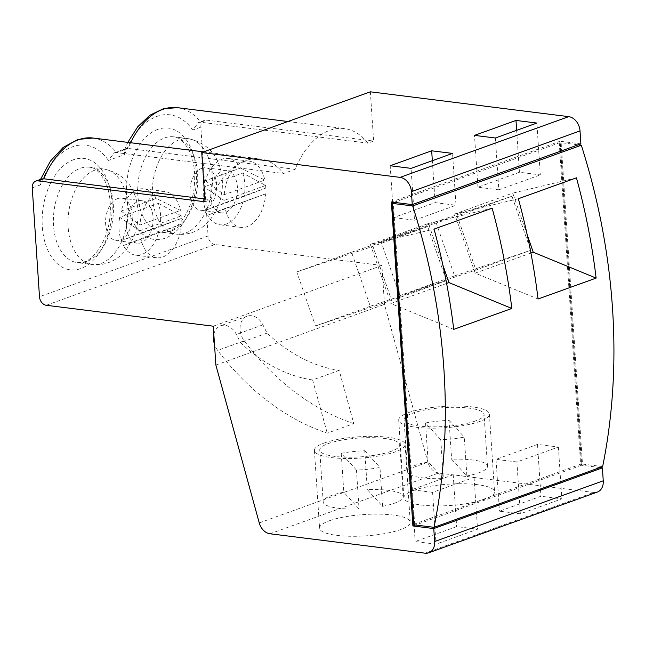 <?xml version="1.0" encoding="UTF-8"?>
<svg xmlns="http://www.w3.org/2000/svg" width="645" height="645" viewBox="0 0 645 645"><rect width="100%" height="100%" fill="white"/><g stroke="black" fill="none" stroke-linecap="round" stroke-linejoin="round"><path stroke-width="0.48" stroke-dasharray="3.23 2.42" d="M382.574 506.333A40.087 9.441 -3.8 0 0 394.506 503.197A40.087 9.441 -3.8 0 0 403.19 496.618A40.087 9.441 -3.8 0 0 367.328 489.611L382.574 506.333L379.986 467.456A40.087 9.441 176.2 0 1 356.467 470.068L359.047 508.945L343.809 492.216A40.087 9.441 -3.8 0 0 331.869 495.352A40.087 9.441 -3.8 0 0 323.185 501.931A40.087 9.441 -3.8 0 0 359.047 508.945M391.064 451.363A40.087 9.441 176.2 0 1 346.857 457.2A40.087 9.441 176.2 0 1 319.743 450.097A40.087 9.441 176.2 0 1 328.426 443.518A40.087 9.441 176.2 0 1 372.633 437.681A40.087 9.441 176.2 0 1 399.747 444.784A40.087 9.441 176.2 0 1 391.064 451.363M466.875 475.97A40.087 9.441 -3.8 0 0 478.816 472.833A40.087 9.441 -3.8 0 0 487.499 466.254A40.087 9.441 -3.8 0 0 451.637 459.248L466.875 475.97L464.295 437.092A40.087 9.441 176.2 0 1 440.777 439.705L443.357 478.582L428.111 461.852A40.087 9.441 -3.8 0 0 416.178 464.989A40.087 9.441 -3.8 0 0 407.495 471.568A40.087 9.441 -3.8 0 0 443.357 478.582M475.373 421A40.087 9.441 176.2 0 1 431.166 426.837A40.087 9.441 176.2 0 1 404.052 419.734A40.087 9.441 176.2 0 1 412.736 413.155A40.087 9.441 176.2 0 1 456.942 407.317A40.087 9.441 176.2 0 1 484.056 414.421A40.087 9.441 176.2 0 1 475.373 421M329.418 520.749A45.432 10.699 176.2 0 1 379.518 514.13A45.432 10.699 176.2 0 1 410.244 522.184A45.432 10.699 176.2 0 1 400.408 529.642A45.432 10.699 176.2 0 1 350.308 536.261A45.432 10.699 176.2 0 1 319.573 528.207A45.432 10.699 176.2 0 1 329.418 520.749M324.25 442.994A45.432 10.699 176.2 0 1 374.35 436.375A45.432 10.699 176.2 0 1 405.084 444.429A45.432 10.699 176.2 0 1 395.24 451.887A45.432 10.699 176.2 0 1 345.139 458.506A45.432 10.699 176.2 0 1 314.413 450.452A45.432 10.699 176.2 0 1 324.25 442.994M413.727 490.385A45.432 10.699 176.2 0 1 463.82 483.766A45.432 10.699 176.2 0 1 494.554 491.821A45.432 10.699 176.2 0 1 484.709 499.278A45.432 10.699 176.2 0 1 434.609 505.898A45.432 10.699 176.2 0 1 403.883 497.843A45.432 10.699 176.2 0 1 413.727 490.385M408.559 412.631A45.432 10.699 176.2 0 1 458.66 406.011A45.432 10.699 176.2 0 1 489.386 414.066A45.432 10.699 176.2 0 1 479.549 421.524A45.432 10.699 176.2 0 1 429.449 428.143A45.432 10.699 176.2 0 1 398.715 420.089A45.432 10.699 176.2 0 1 408.559 412.631M119.664 217.3A33.411 20.6 97.1 0 0 121.212 240.625L140.03 233.369A33.411 20.6 97.1 0 1 139.86 230.773L119.664 217.3L149.995 206.376A21.382 13.182 97.1 0 0 146.02 202.095A21.382 13.182 97.1 0 0 142.448 200.78A21.382 13.182 97.1 0 0 138.417 201.256A21.382 13.182 97.1 0 0 131.274 207.4A21.382 13.182 97.1 0 0 128.041 214.285A21.382 13.182 97.1 0 0 129.589 237.61A21.382 13.182 97.1 0 0 133.571 241.891A21.382 13.182 97.1 0 0 137.135 243.205A21.382 13.182 97.1 0 0 141.174 242.73A21.382 13.182 97.1 0 0 148.31 236.586A21.382 13.182 97.1 0 0 151.543 229.701A21.382 13.182 97.1 0 0 149.995 206.376L158.372 203.36A33.411 20.6 97.1 0 1 159.92 226.685L181.487 218.437A33.411 20.6 97.1 0 0 181.318 215.849L158.372 203.36M117.535 198.644A21.382 13.182 -82.9 0 1 121.574 198.16A21.382 13.182 -82.9 0 1 132.249 217.792A21.382 13.182 -82.9 0 1 120.292 240.109A21.382 13.182 -82.9 0 1 116.261 240.593A21.382 13.182 -82.9 0 1 105.587 220.969A21.382 13.182 -82.9 0 1 117.535 198.644M265.708 193.823L225.161 208.424A33.411 20.6 -82.9 0 0 240.827 227.395A33.411 20.6 -82.9 0 0 247.132 226.637A33.411 20.6 -82.9 0 0 265.708 193.823L217.873 211.528A21.382 13.182 97.1 0 0 221.445 212.842A21.382 13.182 97.1 0 0 225.476 212.366A21.382 13.182 97.1 0 0 232.619 206.223A21.382 13.182 97.1 0 0 235.852 199.337A21.382 13.182 97.1 0 0 234.304 176.012A21.382 13.182 97.1 0 0 230.321 171.731A21.382 13.182 97.1 0 0 226.758 170.417A21.382 13.182 97.1 0 0 222.727 170.893A21.382 13.182 97.1 0 0 215.583 177.036L205.392 180.705A33.411 20.6 -82.9 0 1 228.249 158.477A33.411 20.6 -82.9 0 1 240.512 168.055L215.583 177.036A21.382 13.182 97.1 0 0 212.35 183.922L203.973 186.937A33.411 20.6 -82.9 0 0 205.521 210.262L224.339 203.006A33.411 20.6 -82.9 0 1 224.162 200.41L203.973 186.937M201.845 168.281A21.382 13.182 -82.9 0 1 205.876 167.797A21.382 13.182 -82.9 0 1 216.551 187.421A21.382 13.182 -82.9 0 1 204.602 209.746A21.382 13.182 -82.9 0 1 200.563 210.23A21.382 13.182 -82.9 0 1 189.888 190.606A21.382 13.182 -82.9 0 1 201.845 168.281M205.021 201.788L210.818 199.7A77.505 47.786 -82.9 0 1 245.455 160.686A77.505 47.786 -82.9 0 1 260.08 158.944A77.505 47.786 -82.9 0 1 283.542 173.505L295.128 169.337A77.505 47.786 -82.9 0 1 329.764 130.322A77.505 47.786 -82.9 0 1 344.39 128.581A77.505 47.786 -82.9 0 1 367.844 143.142L373.64 141.062L206.61 120.147L200.821 122.227L367.844 143.142M130.613 142.73A77.505 47.786 97.1 0 0 128.097 148.423L116.511 152.599L283.542 173.505M225.161 208.424L207.682 215.196A33.411 20.6 -82.9 0 0 219.953 224.774A33.411 20.6 -82.9 0 0 226.25 224.025A33.411 20.6 -82.9 0 0 242.81 202.546M140.86 238.787L181.398 224.186A33.411 20.6 97.1 0 1 162.822 257.008A33.411 20.6 97.1 0 1 156.525 257.758A33.411 20.6 97.1 0 1 140.86 238.787L123.38 245.568A33.411 20.6 97.1 0 0 135.644 255.146A33.411 20.6 97.1 0 0 141.948 254.388A33.411 20.6 97.1 0 0 158.501 232.918L123.38 245.568M121.212 240.625L159.92 226.685M139.86 230.773L181.318 215.849M140.03 233.369L181.487 218.437M181.398 224.186L158.501 232.918M242.681 172.997A33.411 20.6 -82.9 0 1 244.229 196.322L265.796 188.074A33.411 20.6 -82.9 0 0 265.619 185.478L242.681 172.997L212.35 183.922A21.382 13.182 97.1 0 0 213.898 207.247L205.521 210.262M244.229 196.322L213.898 207.247A21.382 13.182 -82.9 0 0 217.873 211.528L207.682 215.196M224.25 194.669A33.411 20.6 -82.9 0 1 249.131 161.097A33.411 20.6 -82.9 0 1 264.797 180.06L224.25 194.669L205.392 180.705M240.512 168.055L264.797 180.06M265.619 185.478L224.162 200.41M265.796 188.074L224.339 203.006M446.622 283.421L390.846 303.505L370.359 244.399L434.045 229.104M442.913 265.232L428.441 223.476L370.359 244.399M446.106 280.76L391.628 300.385L372.891 246.326L427.659 226.597L445.695 278.624M600.003 467.544L581.516 465.23L559.997 141.263L580.879 143.875M597.343 492.071A13.36 10.038 70.2 0 1 593.674 492.457L425.063 553.184M269.973 533.77L438.584 473.043L593.674 492.457M438.584 473.043A13.36 10.038 70.2 0 1 427.861 462.175L259.25 522.901M46.263 305.279L214.874 244.552L381.905 265.466L384.485 304.343L427.861 462.175M214.874 244.552A8.014 6.023 70.2 0 1 208.093 235.989L39.482 296.716M177.359 107.667A77.505 47.786 97.1 0 1 200.821 122.227L198.466 122.526L192.726 130.064L200.861 127.138L208.093 235.989M200.861 127.138A8.014 6.023 70.2 0 1 204.409 120.373A8.014 6.023 70.2 0 1 206.61 120.147M370.367 91.816L373.64 141.062M602.648 466.593L582.475 464.069L561.126 142.682L578.226 144.827M413.647 524.369L580.597 464.239L581.645 464.368L560.295 142.988L561.126 142.682M560.295 142.988L559.255 142.851L538.672 150.269L536.866 123.05M559.997 141.263L497.101 163.911L497.182 165.209L538.672 150.269L540.308 174.884L519.435 172.271L477.945 187.219L498.819 189.832L497.182 165.209L454.37 180.632L452.556 153.413M394.119 202.328L454.37 180.632L455.999 205.255L435.125 202.635L393.635 217.583L390.193 165.749M581.645 464.368L582.475 464.069M413.832 524.393L414.687 524.498L413.856 524.796M495.376 137.998L497.101 163.911L391.386 201.99M393.635 217.583L414.509 220.195L411.067 168.361M432.585 492.337L411.712 489.716L453.201 474.776L474.075 477.389L432.585 492.337L434.311 518.249L415.549 525.006M474.075 477.389L477.518 529.222L436.028 544.17L415.154 541.558L456.644 526.61L477.518 529.222M516.895 461.965L496.013 459.353L537.503 444.413L558.385 447.025L516.895 461.965L518.62 487.886L434.311 518.249L436.028 544.17M558.385 447.025L561.827 498.859L520.338 513.807L499.456 511.187L540.945 496.247L561.827 498.859M581.516 465.23L518.62 487.886L520.338 513.807M559.255 142.851L580.597 464.239M381.905 265.466L213.285 326.193M215.873 365.07L384.485 304.343M353.791 423.596A240.537 180.705 70.2 0 1 244.213 340.834A16.036 12.045 70.2 0 1 247.164 316.195A16.036 12.045 70.2 0 1 262.934 324.862L267.062 333.094A160.355 120.47 -109.8 0 0 339.165 370.391L353.791 423.596L327.241 433.158A240.537 180.705 70.2 0 1 217.655 350.396A16.036 12.045 70.2 0 1 214.487 344.269M339.165 370.391L312.615 379.953L327.241 433.158M267.062 333.094L240.512 342.656A160.355 120.47 -109.8 0 0 312.615 379.953M213.834 334.441A16.036 12.045 70.2 0 1 220.614 325.757A16.036 12.045 70.2 0 1 236.376 334.424L240.512 342.656M204.836 198.95L210.818 199.7M93.049 138.03A77.505 47.786 97.1 0 1 116.511 152.599L114.165 152.889L108.416 160.436L124.703 154.566L124.316 150.277L126.057 148.608L128.097 148.423L295.128 169.337M537.503 444.413L540.945 496.247M496.013 459.353L499.456 511.187M453.201 474.776L456.644 526.61M411.712 489.716L415.154 541.558M477.945 187.219L474.502 135.377M519.435 172.271L516.645 130.338M498.819 189.832L540.308 174.884M435.125 202.635L432.335 160.702M414.509 220.195L455.999 205.255M440.777 439.705L425.531 422.975A40.087 9.441 176.2 0 1 449.049 420.371L451.637 459.248M425.531 422.975L428.111 461.852M449.049 420.371L464.295 437.092M356.467 470.068L341.229 453.338A40.087 9.441 176.2 0 1 364.748 450.734L367.328 489.611M341.229 453.338L343.809 492.216M364.748 450.734L379.986 467.456M41.748 178.971L40.006 180.64L40.393 184.93A69.491 42.844 -82.9 0 1 108.416 160.436M414.687 524.498L393.345 203.119M529.996 248.261L511.961 196.233L457.2 215.962L475.937 270.021L530.416 250.397L454.572 275.899L435.835 221.84L381.066 241.561L399.803 295.62L454.572 275.899M527.223 234.869L512.751 193.113L576.445 177.827M538.043 299.014L475.155 273.141L454.66 214.035L512.751 193.113M475.155 273.141L530.924 253.058M454.66 214.035L518.354 198.741M399.803 295.62L475.937 270.021M381.066 241.561L457.2 215.962M435.835 221.84L511.961 196.233M428.441 223.476L492.135 208.19M453.733 329.377L390.846 303.505M370.262 306.262L315.494 325.983L296.756 271.924L351.525 252.203L370.262 306.262L446.106 280.752M315.494 325.983L391.628 300.385M296.756 271.924L372.891 246.326M351.525 252.203L427.659 226.597M156.211 198.418A33.411 20.6 97.1 0 0 143.948 188.84A33.411 20.6 97.1 0 0 121.083 211.068L156.211 198.418L180.487 210.423A33.411 20.6 97.1 0 0 164.822 191.46A33.411 20.6 97.1 0 0 139.941 225.032L180.487 210.423M121.083 211.068L139.941 225.032M73.546 159.726A56.123 34.604 97.1 0 0 42.304 226.701A56.123 34.604 97.1 0 0 80.77 268.578A56.123 34.604 97.1 0 0 112.012 201.595A56.123 34.604 97.1 0 0 73.546 159.726M86.519 261.588A48.109 29.662 -82.9 0 1 77.448 262.668A48.109 29.662 -82.9 0 1 53.422 218.51A48.109 29.662 -82.9 0 1 80.327 168.281A48.109 29.662 -82.9 0 1 89.397 167.2A48.109 29.662 -82.9 0 1 113.415 211.358A48.109 29.662 -82.9 0 1 86.519 261.588M157.848 129.355A56.123 34.604 97.1 0 0 126.614 196.338A56.123 34.604 97.1 0 0 165.08 238.215A56.123 34.604 97.1 0 0 196.314 171.231A56.123 34.604 97.1 0 0 157.848 129.355M170.828 231.224A48.109 29.662 -82.9 0 1 161.75 232.305A48.109 29.662 -82.9 0 1 137.732 188.147A48.109 29.662 -82.9 0 1 164.628 137.917A48.109 29.662 -82.9 0 1 173.707 136.837A48.109 29.662 -82.9 0 1 197.725 180.995A48.109 29.662 -82.9 0 1 170.828 231.224M101.136 263.418A48.109 29.662 97.1 0 0 128.032 213.189A48.109 29.662 97.1 0 0 104.014 169.03A48.109 29.662 97.1 0 0 94.936 170.111A48.109 29.662 97.1 0 0 68.039 220.34A48.109 29.662 97.1 0 0 92.058 264.498A48.109 29.662 97.1 0 0 101.136 263.418M185.446 233.055A48.109 29.662 97.1 0 0 212.342 182.825A48.109 29.662 97.1 0 0 188.324 138.667A48.109 29.662 97.1 0 0 179.245 139.747A48.109 29.662 97.1 0 0 152.349 189.977A48.109 29.662 97.1 0 0 176.367 234.135A48.109 29.662 97.1 0 0 185.446 233.055M244.213 340.834L217.655 350.396M262.934 324.862L236.376 334.424M32.25 187.864L40.393 184.93M124.703 154.566A69.491 42.844 -82.9 0 1 192.726 130.064M77.448 262.668L84.318 261.822C94.13 259.314 107.715 240.263 109.876 217.639C111.343 202.949 109.618 190.597 104.7 180.584C99.669 171.78 94.565 167.321 89.397 167.2L104.014 169.03C123.808 173.513 135.055 186.405 137.756 207.698C138.885 218.655 137.208 229.128 132.725 239.118L126.517 249.317C121.687 255.501 115.665 259.943 108.473 262.644C103.127 264.555 97.661 265.176 92.058 264.498L77.448 262.668M161.75 232.305L168.627 231.458C178.439 228.951 192.025 209.899 194.185 187.276C195.645 172.586 193.919 160.234 189.001 150.22C183.97 141.416 178.875 136.958 173.707 136.837L188.324 138.667C208.109 143.15 219.364 156.042 222.065 177.327C223.194 188.292 221.517 198.765 217.026 208.754L210.826 218.953C205.989 225.137 199.974 229.58 192.774 232.281C187.437 234.191 181.971 234.812 176.367 234.135L161.75 232.305M323.185 501.931L319.743 450.097M407.495 471.568L404.052 419.734M405.084 444.429L410.244 522.184M489.386 414.066L494.554 491.821M142.448 200.78L121.574 198.16M226.758 170.417L205.876 167.797M287.92 121.51L344.39 128.581M203.618 151.873L260.08 158.944M240.827 227.395L219.953 224.774M156.525 257.758L135.644 255.146M249.131 161.097L228.249 158.477M247.164 316.195L220.614 325.757M221.445 212.842L200.563 210.23M137.135 243.205L116.261 240.593M398.715 420.089L403.883 497.843M314.413 450.452L319.573 528.207M487.499 466.254L484.056 414.421M403.19 496.618L399.747 444.784M204.409 120.373L198.466 122.518M124.316 150.277L127.815 142.384M126.049 148.6L114.157 152.881M40.006 180.64L40.506 179.407M164.822 191.46L143.948 188.84"/><path stroke-width="0.97" d="M511.824 308.463L453.733 329.377A535.366 402.198 70.2 0 0 434.045 229.104L492.135 208.19A535.366 402.198 70.2 0 1 511.824 308.463L448.928 282.583L446.622 283.421M448.928 282.583L442.913 265.232M445.695 278.624L446.106 280.76M596.125 278.1A535.366 402.198 70.2 0 0 576.445 177.827L518.354 198.741A535.366 402.198 70.2 0 1 538.043 299.014L596.125 278.1L533.238 252.219L527.223 234.869M434.037 527.32A535.366 402.198 -109.8 0 0 412.687 205.94L581.306 145.214A535.366 402.198 70.2 0 1 602.648 466.593L434.037 527.32L413.856 524.796L392.515 203.417L393.345 203.119L392.297 202.982L394.119 202.328M40.506 179.407L50.447 161.065L63.218 147.366L77.835 139.465L93.049 138.03A77.505 47.786 97.1 0 0 78.432 139.772A77.505 47.786 97.1 0 0 43.787 178.786L37.999 180.874A8.014 6.023 -109.8 0 0 35.797 181.108A8.014 6.023 -109.8 0 0 32.25 187.864L39.482 296.716A8.014 6.023 -109.8 0 0 46.263 305.279L213.285 326.193L215.873 365.07L259.25 522.901A13.36 10.038 -109.8 0 0 269.973 533.77L425.063 553.184A13.36 10.038 -109.8 0 0 428.731 552.797A13.36 10.038 -109.8 0 0 434.641 541.534L603.252 480.807L602.39 467.851L600.003 467.544M603.252 480.807A13.36 10.038 70.2 0 1 597.343 492.071L428.731 552.797M568.713 116.648A13.36 10.038 70.2 0 1 580.016 130.911L580.879 143.875L412.26 204.602L411.397 191.646A13.36 10.038 -109.8 0 0 400.102 177.375L568.713 116.648L370.367 91.816L201.756 152.542L205.021 201.788L37.999 180.874M578.226 144.827L581.306 145.214M412.687 205.94L392.515 203.417M392.297 202.982L413.832 524.393M412.26 204.602L391.386 201.99L412.905 525.965L433.779 528.577L602.39 467.851M415.549 525.006L412.905 525.965M434.641 541.534L433.779 528.577M390.193 165.749L411.067 168.361L452.556 153.413L431.682 150.801L390.193 165.749M495.376 137.998L536.866 123.05L515.992 120.438L474.502 135.377L495.376 137.998M400.102 177.375L201.756 152.542M214.487 344.269A16.036 12.045 70.2 0 1 213.834 334.441M41.748 178.971L43.787 178.786L204.836 198.95M516.645 130.338L515.992 120.438M432.335 160.702L431.682 150.801M530.706 250.292L529.996 248.261M530.924 253.058L533.238 252.219M127.815 142.384L137.772 126.718L149.914 115.229L163.427 108.723L177.359 107.667A77.505 47.786 97.1 0 0 162.734 109.408A77.505 47.786 97.1 0 0 130.613 142.73M580.016 130.911L411.397 191.646M177.359 107.667L287.92 121.51M93.049 138.03L203.618 151.873M41.74 178.963L35.797 181.108"/></g></svg>
